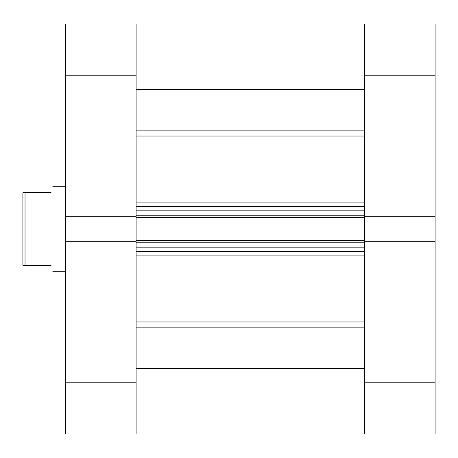 <?xml version="1.0" encoding="UTF-8"?>
<svg xmlns="http://www.w3.org/2000/svg" width="458" height="458" viewBox="0 0 458 458"><rect width="100%" height="100%" fill="white"/><g stroke="black" fill="none" stroke-linecap="round" stroke-linejoin="round"><path stroke-width="0.69" d="M65.614 75.227L65.614 216.313L136.095 216.313L136.095 75.227L65.614 75.227L65.614 23.971L136.095 23.971L136.095 75.227M136.095 382.774L136.095 434.029L65.614 434.029L65.614 382.774L136.095 382.774L136.095 241.687L65.614 241.687L65.614 382.774M65.614 216.313L65.614 241.687M136.095 434.029L136.095 368.604L364.62 368.604L364.62 434.029L136.095 434.029L364.62 434.029L364.62 241.687L435.1 241.687L435.1 434.029L364.62 434.029M136.095 242.774L136.095 247.154L364.62 247.154L364.62 242.774L136.095 242.774M136.095 241.687L136.095 216.313M136.095 215.226L136.095 210.846L364.62 210.846L364.62 215.226L136.095 215.226M364.62 216.313L364.62 23.971L364.62 89.396L136.095 89.396L136.095 23.971L435.1 23.971L435.1 216.313L364.62 216.313L364.62 217.361L136.095 217.361M136.095 240.639L364.62 240.639L364.62 217.361M364.62 240.639L364.62 241.687M364.62 251.425L136.095 251.425M136.095 206.575L364.62 206.575M22.9 229L22.9 192.692L25.035 192.692L25.035 265.308L22.9 265.308L22.9 229M51.09 265.308C53.346 273.752 53.346 273.752 51.09 265.308L25.035 265.308M51.09 192.692C53.346 184.248 53.346 184.248 51.09 192.692L25.035 192.692M435.1 241.687L435.1 216.313M136.095 130.874L364.62 130.874M136.095 321.968L364.62 321.968M136.095 202.905L364.62 202.905M364.62 136.032L136.095 136.032M364.62 255.095L136.095 255.095M364.62 327.126L136.095 327.126M364.62 382.774L435.1 382.774M435.1 75.227L364.62 75.227M136.095 23.971L364.62 23.971M65.614 271.714L52.802 271.714M65.614 186.286L52.802 186.286"/></g></svg>

